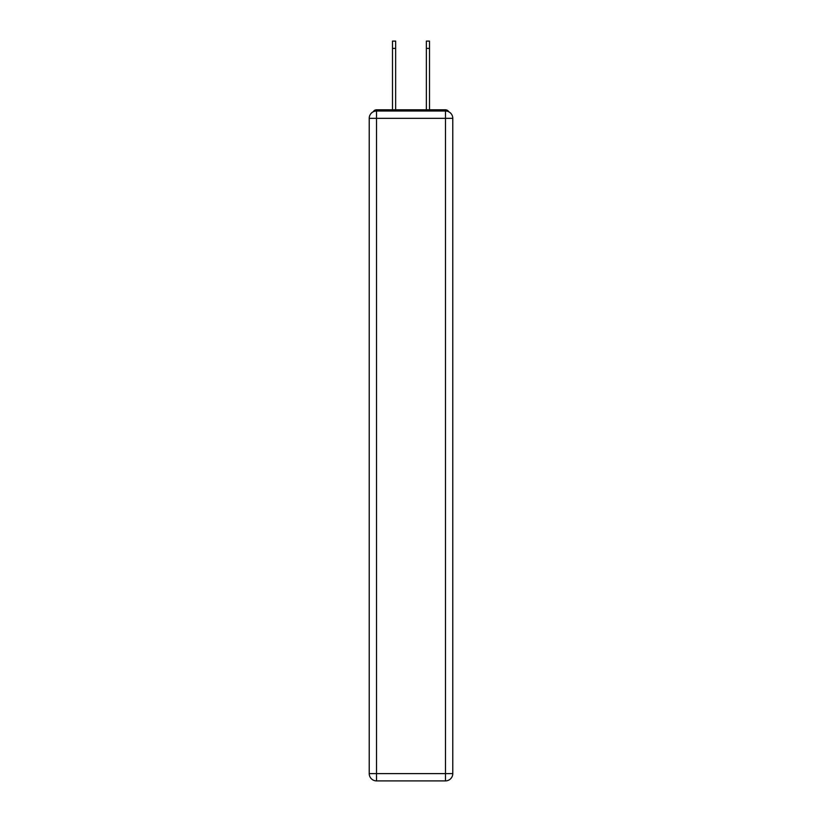 <?xml version="1.0" encoding="UTF-8"?>
<svg xmlns="http://www.w3.org/2000/svg" width="822" height="822" viewBox="0 0 822 822"><rect width="100%" height="100%" fill="white"/><g stroke="black" fill="none" stroke-linecap="round" stroke-linejoin="round"><path stroke-width="1.23" d="M452.778 118.317A7.306 7.306 0 0 0 445.473 111.011A7.306 7.306 0 0 1 452.778 118.317L452.778 773.594L445.473 773.594L445.473 780.9L376.527 780.9A7.306 7.306 0 0 1 369.222 773.594L369.222 118.317A7.306 7.306 0 0 1 376.527 111.011L445.473 111.011L445.473 118.317L376.527 118.317L376.527 773.594L445.473 773.594L445.473 118.317L452.778 118.317L452.717 117.341M369.222 118.317L376.527 118.317L376.527 111.011A7.306 7.306 0 0 0 369.222 118.317L369.284 117.341M448.72 111.771A3.658 3.658 0 0 0 445.473 109.799L376.527 109.799A3.658 3.658 0 0 0 373.28 111.771M445.473 109.799L429.998 109.799M392.002 109.799L376.527 109.799M445.473 780.9A7.306 7.306 0 0 0 452.778 773.594A7.306 7.306 0 0 1 445.473 780.9M392.484 48.406L392.484 41.1L395.649 41.1L395.649 48.406L392.484 48.406L392.484 109.799M395.649 109.799L395.649 48.406M426.351 109.799L426.351 41.1L429.516 41.1L429.516 48.406L426.351 48.406M429.516 109.799L429.516 48.406M376.527 780.9L376.527 773.594L369.222 773.594A7.306 7.306 0 0 0 376.527 780.9"/></g></svg>

